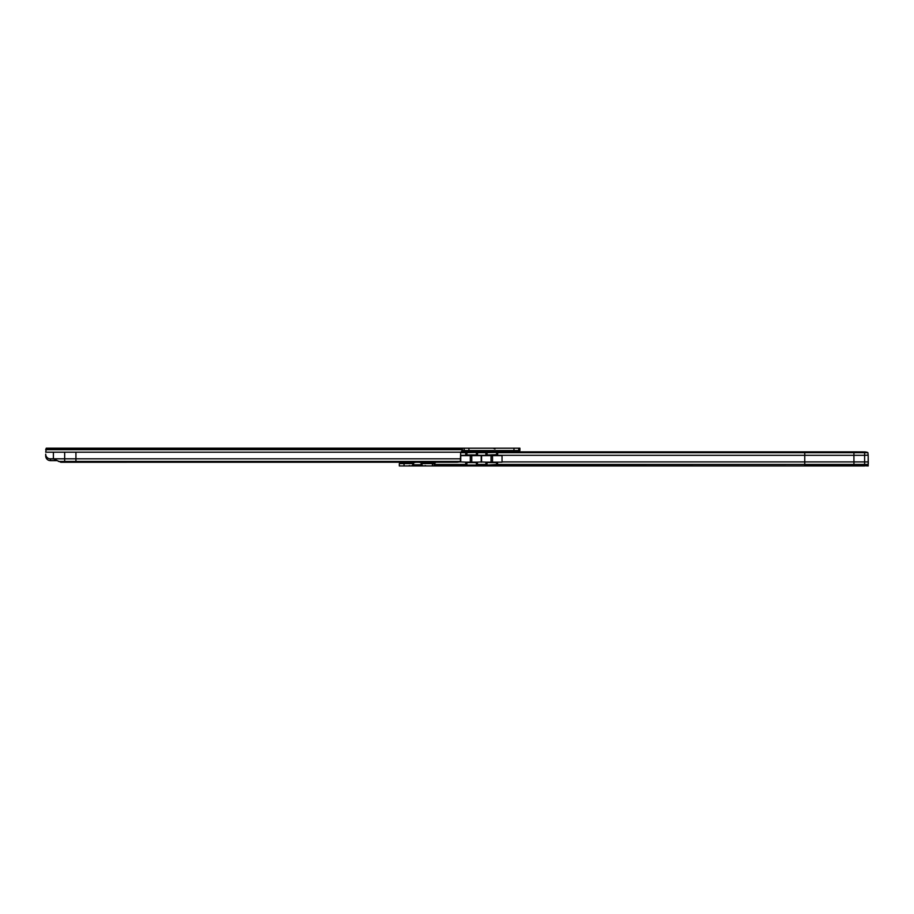 <?xml version="1.0" encoding="UTF-8"?>
<svg xmlns="http://www.w3.org/2000/svg" width="914" height="914" viewBox="0 0 914 914"><rect width="100%" height="100%" fill="white"/><g stroke="black" fill="none" stroke-linecap="round" stroke-linejoin="round"><path stroke-width="1.37" d="M53.366 458.954L50.441 458.954L50.441 460.645L49.219 460.485A4.741 4.741 0 0 1 45.7 455.903L45.7 454.132A4.741 4.741 0 0 0 49.63 458.805L50.441 458.954M460.359 461.433L75.931 461.433L75.931 452.202L460.85 452.202L462.393 451.962L462.393 450.374L460.85 452.202A1.782 1.782 0 0 0 460.633 453.058L460.359 461.433A4.741 1.222 180 0 1 457.114 462.21L75.931 462.256L75.931 461.433L64.666 461.433L64.666 458.805L53.4 458.805L60.85 462.256L64.666 462.256L64.666 461.433L58.302 461.433M49.63 458.805L53.4 458.805L53.4 452.202L45.7 452.202L46.294 449.06M462.393 450.374L462.393 448.168L519.906 448.168L519.906 450.533L462.393 450.533L486.111 450.568L486.111 451.859M57.091 460.645L50.441 460.645M462.393 448.168L46.294 448.168L45.7 449.505M462.415 448.168L462.415 450.533M464.186 450.533L464.186 448.168M518.718 450.533L518.718 448.168M75.931 452.202L53.4 452.202M460.633 458.805L64.666 458.805L64.666 452.202M64.666 462.256L75.931 462.256M496.199 454.704L490.51 454.921A1.428 1.428 0 0 0 489.276 455.64M489.721 462.153A1.428 1.428 0 0 0 490.51 462.393L497.547 462.393M490.51 454.921L491.458 454.921M498.564 448.168L505.682 448.168M421.034 463.581L434.299 463.581M410.763 463.581L412.431 462.815L408.352 463.581L413.688 463.581M423.285 462.256L411.426 462.256M415.31 462.393L412.431 462.815M420.714 465.546L421.902 465.546L419.332 464.769L415.105 464.78L412.74 465.546L414.008 465.546M399.327 465.946L399.327 463.581L399.327 465.946L434.321 465.946L434.287 464.095L435.944 461.913M410.752 465.946L412.74 465.546M868.3 463.581L868.163 455.161L864.61 455.321L864.633 465.752L868.197 465.946L868.163 455.321M399.327 463.581L410.752 463.581M868.174 455.286L867.912 452.681A4.741 1.222 179.9 0 0 864.678 451.904L853.95 451.859L853.916 455.321L853.95 465.946L864.644 465.946M853.95 465.946L434.321 465.946L434.299 464.461M864.633 451.904L864.621 452.681L804.754 452.681L804.754 464.449L497.707 464.449L497.479 462.153L502.037 462.153M868.163 461.913L502.037 461.913L502.037 455.64L497.524 455.64A1.188 1.188 -90 0 0 497.662 455.321L497.696 452.681L496.531 452.419L485.86 452.681L485.882 455.321A1.188 1.188 -90 0 0 486.031 455.64L477.371 455.64A1.188 1.188 -90 0 0 477.508 455.321L477.542 452.681L476.377 452.419L465.706 452.681L465.729 455.321A1.188 1.188 -90 0 0 465.866 455.64L460.759 455.64L460.759 461.913L459.159 461.913M497.696 453.595L497.696 452.681L804.754 452.681L804.766 451.859L462.393 451.859M497.684 454.955L485.871 454.978L485.86 452.681L477.542 452.681L477.542 453.595M477.542 454.955L465.717 454.978L465.706 452.681L460.667 452.681M868.197 463.581L868.197 465.752L804.766 465.752L804.754 464.449L868.174 464.449L868.174 462.244M465.694 463.478L465.706 464.632L466.894 465.077L476.377 465.077L477.554 464.632L477.325 462.153L481.221 461.947L486.065 462.153L485.86 464.632L487.048 465.077L497.707 464.449M465.797 462.598L477.451 462.621M485.951 462.598L497.604 462.621M434.31 465.752L804.777 465.946M481.575 461.947L481.575 455.64M485.848 454.658L485.882 455.321A1.188 1.188 -90 0 0 486.019 455.64L497.524 455.64M465.694 454.658L465.729 455.321A1.188 1.188 -90 0 0 465.877 455.64L477.371 455.64M460.759 461.913L465.912 462.153L465.694 463.512M421.902 465.546L423.89 465.946M422.222 462.815L423.89 463.581L426.37 463.581L425.227 462.815M434.276 463.581L434.276 465.946M434.299 462.198L434.287 464.095M497.662 455.321L864.61 455.321L864.621 452.681L867.912 452.681M465.706 454.989L465.694 452.784M485.848 452.784L485.86 455.046M423.845 462.393L419.332 462.393M486.065 462.153L497.479 462.153M465.912 462.153L477.325 462.153M481.221 462.153L481.221 455.64M481.404 462.153L481.404 455.64M853.95 451.859L804.766 451.859M413.311 465.329A12.328 12.328 0 0 0 415.23 465.82L419.492 465.82A12.328 12.328 0 0 0 421.365 465.34M420.554 465.066L414.088 465.066M422.097 464.769L419.332 464.769M415.31 464.769L412.614 464.769M508.595 451.962L510.355 451.23L493.297 450.648L511.2 450.533M462.393 449.677L45.7 449.677M462.393 448.363L46.294 448.363M468.928 450.533L468.928 448.168M513.976 450.533L513.976 448.168M518.809 450.533L518.809 448.168M519.815 450.533L519.815 448.168M54.749 460.645L54.749 459.136M485.86 463.261L485.848 464.449L477.554 464.449M465.706 463.261L465.694 464.449L434.299 464.449M485.882 455.321L477.508 455.321M465.729 455.321L460.633 455.321M432.402 465.946L432.402 463.581M404.045 465.946L404.045 463.581M466.894 454.704L466.894 452.419M476.377 454.704L476.377 452.419M487.048 454.704L487.048 452.419M496.531 454.704L496.531 452.419M465.706 463.215L465.706 464.632M485.86 463.215L485.86 464.632M487.048 462.872L487.048 465.077M496.531 462.872L496.531 465.077M466.894 462.872L466.894 465.077M476.377 462.872L476.377 465.077M432.676 465.946L432.676 463.581M492.52 462.153L492.52 455.64M471.773 462.153L471.773 455.64M491.058 462.153L491.058 455.64M470.31 462.153L470.31 455.64M493.891 451.23L495.651 451.962M494.977 448.968L493.046 448.168M510.355 451.23L510.949 450.648M409.483 462.815L410.877 462.393M409.678 465.546L408.352 465.946M425.033 465.546L426.37 465.946"/></g></svg>
